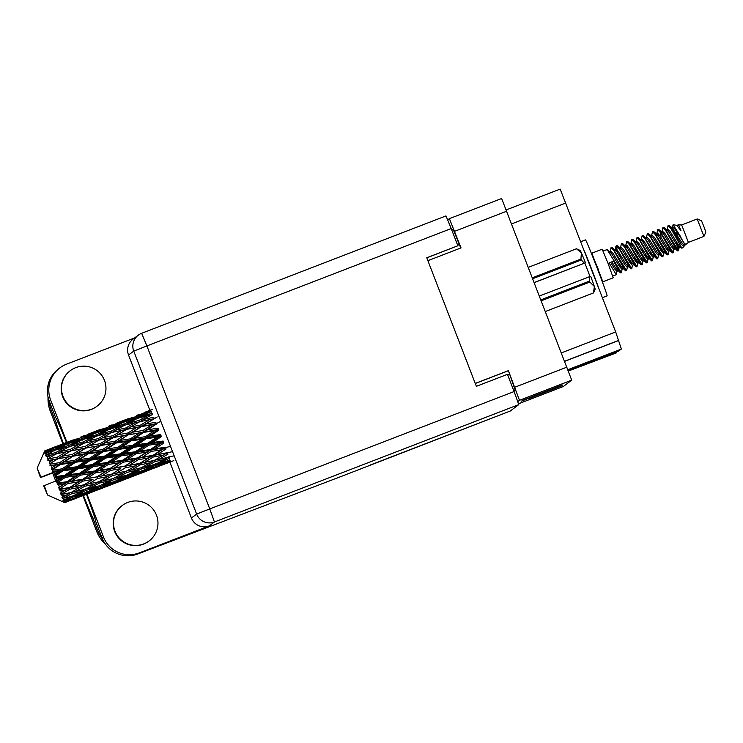<?xml version="1.0" encoding="UTF-8"?>
<svg xmlns="http://www.w3.org/2000/svg" width="743" height="743" viewBox="0 0 743 743"><rect width="100%" height="100%" fill="white"/><g stroke="black" fill="none" stroke-linecap="round" stroke-linejoin="round"><path stroke-width="1.11" d="M528.84 398.545L561.262 386.035L528.84 398.545M521.261 401.201L561.949 385.515L521.261 401.201M523.406 400.328L562.637 384.995L523.332 400.133M427.884 260.672L461.031 247.893L449.385 218.656L501.627 198.511L571.72 380.156L563.259 386.536L518.586 403.765L563.259 386.536M517.834 401.545L519.478 400.301L508.398 370.646L475.251 383.425M559.999 385.933L522.088 400.579L559.999 385.933M568.46 370.822L618.789 351.012L568.339 370.478M568.098 369.847L621.389 349.061L568.014 369.642M568.284 370.33L620.303 349.879L568.154 369.986M501.627 198.511L449.385 218.656L447.769 219.882M508.398 370.646L515.205 390.14L513.933 391.097M508.175 370.813L475.279 383.499M453.119 229.234L451.688 229.782L453.119 229.234L460.781 247.986M560.166 189.093L506.364 209.851L560.166 189.093L615.687 331.945L621.389 349.061M616.253 352.925L568.516 370.961M559.739 386.128L524.669 399.678L559.739 386.128M553.303 388.942L542.808 392.973L553.303 388.942M75.73 367.646A22.225 22.216 53 0 0 64.307 399.177A22.225 22.216 53 0 0 97.119 406.124A22.225 22.216 53 0 0 75.73 367.646M70.344 370.646L70.009 370.896A22.225 22.216 53 0 0 91.398 409.374A22.225 22.216 53 0 0 96.785 406.384L97.119 406.124M127.74 502.435A22.225 22.216 53 0 0 116.317 533.957A22.225 22.216 53 0 0 149.129 540.913A22.225 22.216 53 0 0 127.74 502.435M122.354 505.426L122.019 505.677A22.225 22.216 53 0 0 143.408 544.155A22.225 22.216 53 0 0 148.795 541.164L149.129 540.913M94.76 517.713L92.986 518.391L97.612 530.372L96.571 531.152L82.891 495.683M102.553 539.121A34.67 34.661 -127 0 1 97.612 530.372M66.935 442.28L50.654 400.078A27.779 27.77 53 0 1 66.564 364.163L134.632 337.916M103.463 536.929A27.779 27.77 53 0 0 139.378 552.857L209.238 525.914A13.783 13.773 -127 0 1 191.425 518.01L196.635 514.082L133.749 351.105L146.882 345.932L141.644 333.291L445.976 215.916L451.215 228.556L146.882 345.932L209.767 508.918L514.11 391.542L518.79 404.61L510.283 411.028L342.235 476.059L137.994 553.906A27.779 27.77 -127 0 1 102.079 537.978L103.463 536.929L86.94 494.114M191.425 518.01L169.868 462.137M149.863 410.294L128.539 355.033A13.783 13.773 -127 0 1 133.09 339.077L138.3 335.149A13.783 13.773 53 0 0 133.749 351.105L128.539 355.033M102.079 537.978L95.671 521.382A55.567 1.356 -111.1 0 0 86.476 494.299M66.461 442.466A55.567 1.356 -111.1 0 0 55.669 417.715L49.27 401.118A27.779 27.77 -127 0 1 58.446 368.946L59.83 367.906M426.788 257.84L457.855 245.766L451.215 228.556M514.11 391.542L507.469 374.333L476.365 386.323L426.761 257.765L457.855 245.766M510.283 411.028L370.302 465.016M62.886 443.85L50.329 411.297A34.67 34.661 -127 0 1 48.044 397.05M57.815 421.792L55.985 422.488L51.36 410.517A34.67 34.661 -127 0 1 49.149 400.802M55.985 422.488A55.567 1.356 -111.1 0 0 63.452 443.627M83.42 495.479A55.567 1.356 -111.1 0 0 92.986 518.391M105.413 544.155A34.67 34.661 -127 0 1 96.571 531.152M532.555 277.706L580.942 259.047A23.674 0.576 68.9 0 1 581.314 259.966L584.351 263.198L534.393 282.47M581.314 259.966L532.907 278.634M541.071 299.782L589.468 281.114L589.552 276.684L590.657 276.266A20.785 0.511 68.9 0 1 594.354 286.454L589.821 282.052L541.433 300.72M589.468 281.114A23.674 0.576 68.9 0 1 589.821 282.052M584.351 263.198L585.456 262.781A20.785 0.511 68.9 0 0 581.397 252.871L576.466 248.775A23.674 0.576 68.9 0 1 576.466 248.775L528.524 267.266L576.457 248.775L580.199 250.437A20.785 0.511 68.9 0 1 581.397 252.871L580.942 259.047M594.354 286.454A20.785 0.511 68.9 0 1 595.152 289.203L593.499 292.937L594.354 286.454M593.499 292.928A23.674 0.576 68.9 0 1 593.499 292.937A23.674 0.576 68.9 0 1 593.49 292.946A23.674 0.576 68.9 0 1 593.481 292.946L545.566 311.428L593.499 292.928M534.421 282.554L585.456 262.781M590.016 276.507L584.852 263.096M539.585 295.946L589.552 276.684M697.222 218.971L703.946 236.385L705.85 232.076L703.807 226.383L701.531 220.875L697.222 218.971L681.675 224.962L677.95 224.869L677.56 225.408M703.937 236.385L688.389 242.385L681.675 224.962M601.31 278.467L602.852 281.801L613.216 277.808L608.015 263.263L602.183 249.193L591.818 253.187L592.914 256.697M602.852 281.801L591.818 253.187M601.124 278.541L597.576 267.313L592.728 256.762M688.389 242.385L685.362 244.911L675.257 229.392L672.703 227.117L672.248 229.522M685.752 243.945C685.798 246.212 683.866 243.407 679.938 235.55L673.093 224.748L672.294 227.887M683.969 246.592L681.916 248.264L675.796 237.138L673.91 232.308L681.294 244.243L683.969 246.592L684.414 244.874L684.173 245.311L681.916 242.812L672.239 227.906L669.406 225.686L668.059 225.686L667.103 229.949M673.093 224.748L676.641 225.305L680.978 230.655L678.833 225.51L677.95 224.869M620.312 265.167L621.129 268.743M622.253 268.037L621.445 272.727L607.207 249.676L602.982 250.781M619.151 263.254L620.136 267.424M621.454 272.727L620.489 272.857L618.269 269.625L613.597 261.118L609.065 262.873L613.597 261.118M617.034 270.861L616.263 274.724L609.065 262.873M677.328 243.184L678.461 250.744L664.214 227.683L662.867 227.692L661.929 231.881M676.158 241.271L677.997 250.484M678.47 250.735L677.505 250.874L675.276 247.642L665.784 230.748L662.877 227.683M675.118 248.803L673.817 249.304L673.279 252.741L659.032 229.689L657.685 229.689L656.738 233.943M673.288 252.731L672.322 252.871L670.093 249.639L660.601 232.745L657.694 229.689M666.963 247.178L667.781 250.753M669.935 250.809L668.635 251.301L668.087 254.738L653.849 231.686L652.503 231.686L651.565 235.884M668.096 254.738L667.14 254.868L664.911 251.636L655.419 234.751L652.512 231.686M661.781 249.174L662.598 252.75M663.713 252.053L662.905 256.734L648.667 233.683L647.32 233.692L646.382 237.881M660.611 247.27L661.595 251.431M662.914 256.734L661.957 256.864L659.728 253.632L650.236 236.748L647.329 233.683M658.502 254.877L657.722 258.74L643.484 235.68L642.138 235.689L641.181 239.943M657.731 258.731L656.775 258.87L654.546 255.638L645.054 238.744L642.147 235.68M651.407 253.177L652.233 256.753M653.348 256.047L652.54 260.737L638.302 237.676L636.955 237.686L636.008 241.884M650.246 251.264L651.23 255.425M652.549 260.728L651.583 260.867L649.363 257.635L639.872 240.741L636.965 237.676M646.224 255.174L647.051 258.75M648.165 258.044L647.357 262.734L633.12 239.683L631.764 239.683L630.816 243.936M645.063 253.261L646.048 257.431M647.367 262.734L646.401 262.864L644.181 259.632L634.689 242.747L631.782 239.683M642.955 260.867L642.175 264.731L627.937 241.679L626.581 241.679L625.634 245.933M642.184 264.731L641.218 264.861L638.999 261.629L629.507 244.744L626.6 241.679M635.859 259.168L636.686 262.743M637.8 262.047L636.992 266.728L622.755 243.676L621.399 243.685L620.461 247.874M634.698 257.264L635.683 261.425M637.002 266.728L636.036 266.858L633.816 263.626L624.324 246.741L621.417 243.676M630.677 261.174L631.504 264.749M633.649 264.796L632.358 265.297L631.81 268.734L617.572 245.673L616.876 245.422L615.891 246.323L616.346 251.078M629.516 259.261L630.501 263.421M631.819 268.725L630.853 268.864L628.634 265.632L619.142 248.738L616.235 245.673M627.408 266.867L626.628 270.731L612.39 247.679L611.034 247.679L610.087 251.933M626.637 270.731L625.671 270.861L623.451 267.629L613.959 250.735L611.052 247.679M673.91 232.308L669.406 225.686M675.796 237.138L670.966 228.751L668.059 225.686M667.836 229.123L668.18 231.092M658.242 233.627L658.772 236.404M657.471 233.116L657.815 235.085M642.695 239.627L643.215 242.404M641.924 239.116L642.268 241.085M632.33 243.62L632.85 246.397M631.559 243.11L631.894 245.079M627.148 245.617L627.668 248.403M626.377 245.116L626.711 247.085M616.625 245.729L617.303 252.397M52.651 472.994L40.475 477.6L37.15 468.062L41.032 477.182L53.747 472.167L52.651 472.994L52.883 473.644A27.779 0.678 -111.1 0 0 53.087 474.183L53.867 476.207A27.779 0.678 -111.1 0 0 54.23 477.164A27.779 0.678 -111.1 0 0 54.601 478.111L55.381 480.145A27.779 0.678 -111.1 0 0 55.595 480.675L55.855 481.288M168.967 457.084L158.937 459.388L167.946 454.177L167.398 452.673L157.2 454.577L166.06 449.004L165.392 447.212L155.073 448.828L163.822 443.023L163.079 441.045L152.677 442.512L161.37 436.596L160.59 434.562L150.17 436.011L158.863 430.132L158.556 429.417L154.135 430.819L145.452 436.68L135.031 438.184L143.752 432.361L154.135 430.819M145.452 436.68L145.869 437.831L158.556 429.417L158.092 428.172L147.708 429.751L156.448 424.039L155.742 422.265L145.442 424.104L157.172 416.962M132.802 445.28L122.4 446.729L131.084 440.85L141.504 439.364L132.802 445.28L133.173 446.311L145.869 437.831L150.17 436.011M143.009 430.485L132.653 432.185L141.449 426.603L151.748 424.82L143.009 430.485L143.501 431.813L156.271 423.659L151.748 424.82M128.669 434.748L139.043 433.095L130.313 438.881L119.939 440.46L128.483 434.376L141.449 426.603M130.313 438.881L130.768 440.135L143.501 431.813L139.043 433.095M143.752 432.361L143.501 431.813L147.708 429.751M117.663 447.397L107.252 448.902L115.973 443.079L126.366 441.528L117.663 447.397L118.081 448.549L130.768 440.135L135.031 438.184M127.954 432.983L117.673 434.822L126.505 429.408L136.777 427.448L127.954 432.983L128.483 434.376L123.979 435.528L115.221 441.203L104.865 442.902L113.66 437.321L123.979 435.528M136.777 427.448L141.328 426.398L157.219 416.934M115.221 441.203L115.722 442.531L132.653 432.185M102.543 449.589L92.151 451.177L100.899 445.456L111.246 443.812L102.543 449.589L102.998 450.843L119.939 440.46M45.49 452.041A27.779 0.678 -111.1 0 0 45.416 451.874L53.58 448.15L63.406 445.038L54.202 449.469L45.49 452.041L44.942 453.657L45.815 452.728L50.05 451.54L46.168 453.509L45.722 455.403L54.573 450.304L64.595 447.704L55.586 452.636L46.716 454.772L46.168 456.453L51.508 454.93L47.701 457.103L47.283 459.1L56.115 453.908L66.303 451.763L57.443 457.121L48.434 458.877L47.877 460.539L53.44 459.592L49.688 461.932L49.261 463.929L58.103 458.747L68.412 456.954L59.663 462.629L50.561 464.115L49.957 465.675L55.697 465.229L51.991 467.691L51.518 469.595L52.753 469.622L60.406 464.505L70.799 462.963L62.106 468.824L52.957 470.143L52.279 471.526L53.737 472.13L58.168 471.499L54.471 474.015A27.779 0.678 -111.1 0 0 53.747 472.167A27.779 0.678 -111.1 0 0 53.737 472.13M45.174 451.382A27.779 0.678 -111.1 0 0 44.989 451.057L49.14 449.626L45.174 451.382L44.664 453.072L45.416 451.874M53.18 447.592L62.793 443.924L44.859 450.862L44.264 452.348L44.989 451.057M44.859 450.862A27.779 0.678 -111.1 0 0 44.84 450.834L56.57 446.274M45.49 450.574L44.171 452.255L44.84 450.834M44.784 450.843L37.15 468.062M52.957 470.143A27.779 0.678 -111.1 0 0 52.753 469.622M51.991 467.691A27.779 0.678 -111.1 0 0 51.286 465.926M50.561 464.115A27.779 0.678 -111.1 0 0 50.375 463.641M49.688 461.932A27.779 0.678 -111.1 0 0 49.066 460.409M47.701 457.103A27.779 0.678 -111.1 0 0 47.199 455.914M46.168 453.509A27.779 0.678 -111.1 0 0 45.815 452.728M113.001 435.695L102.757 437.701L111.673 432.482L121.871 430.336L113.001 435.695L113.549 437.116L126.505 429.408M98.735 440.116L108.989 438.166L100.194 443.692L89.884 445.531L102.757 437.701M121.871 430.336L126.459 429.389L129.403 427.671M100.194 443.692L100.714 445.085L113.549 437.116L108.989 438.166M113.66 437.321L117.673 434.822M87.433 451.92L77.096 453.611L85.872 448.038L96.2 446.237L87.433 451.92L87.934 453.249L104.865 442.902M98.132 438.658L87.962 440.868L96.962 435.862L107.057 433.503L98.132 438.658L98.689 440.097L94.092 441.045L85.213 446.413L74.987 448.419L83.894 443.2L94.092 441.045M107.057 433.503L111.701 432.64L111.144 431.209L101.048 433.643L110.131 428.878L120.162 426.278L111.144 431.209M85.213 446.413L85.761 447.834L101.605 438.389M72.405 454.41L62.096 456.248L70.957 450.834L81.21 448.883L72.405 454.41L72.935 455.793L89.884 445.531M83.355 441.927L73.278 444.351L82.352 439.587L92.383 436.986L83.355 441.927L83.913 443.357L79.287 444.221L70.353 449.376L60.174 451.586L69.173 446.58L79.287 444.221M92.383 436.986L96.005 436.382M70.353 449.376L70.901 450.815L74.987 448.419M83.913 443.357L87.962 440.868M57.443 457.121L57.991 458.542L73.882 449.078M68.718 445.512L58.716 448.196L67.892 443.673L77.82 440.822L68.718 445.512L69.266 446.914M77.82 440.822L80.829 440.376M68.217 447.1L64.595 447.704M55.586 452.636L56.143 454.066L60.174 451.586M70.204 446.329L73.278 444.351M54.202 449.469L54.731 450.815M63.406 445.038L65.755 444.704M53.059 451.085L50.05 451.54M56.189 449.868L58.716 448.196M146.232 438.695L156.643 437.255L147.959 443.172L137.539 444.62L146.232 438.695L145.869 437.831L141.504 439.364M147.959 443.172L148.275 444.073L160.962 435.593L156.643 437.255M148.739 445.187L159.113 443.71L150.383 449.543L140.009 451.075L148.739 445.187L148.275 444.073L152.677 442.512M120.18 453.889L109.76 455.329L118.453 449.413L128.873 447.964L120.18 453.889L120.487 454.79L133.173 446.311L137.539 444.62M131.084 440.85L130.768 440.135L126.366 441.528M105.032 455.988L94.612 457.447L103.314 451.558L113.716 450.072L105.032 455.988L105.404 457.019L118.081 448.549L122.4 446.729M115.973 443.079L115.722 442.531L111.246 443.812M89.875 458.115L79.482 459.611L88.185 453.797L98.587 452.246L89.875 458.115L90.293 459.267L102.998 450.843L107.252 448.902M100.899 445.456L96.2 446.237M74.755 460.307L64.362 461.895L73.12 456.174L83.476 454.521L74.755 460.307L75.219 461.561L92.151 451.177M85.872 448.038L81.21 448.883M59.663 462.629L60.164 463.957L77.096 453.611M70.957 450.834L66.303 451.763M49.261 463.929L62.096 456.248M56.143 454.066L51.508 454.93M133.591 447.314L144.012 445.856L135.291 451.763L124.908 453.221L133.591 447.314L133.173 446.311L128.873 447.964M152.566 455.403L142.284 457.159L151.098 451.447L161.389 449.794L152.621 455.654L165.522 447.63L170.073 446.441M150.383 449.543L150.578 450.137L163.33 441.797L159.113 443.71M151.098 451.447L150.578 450.137L155.073 448.828M135.291 451.763L135.542 452.515L148.275 444.073L144.012 445.856M136.043 453.741L146.399 452.181L137.613 457.92L127.304 459.546L136.043 453.741L135.542 452.515L140.009 451.075M107.521 462.471L97.119 463.938L105.822 458.022L116.224 456.574L107.521 462.471L107.781 463.223L120.487 454.79L124.908 453.221M118.453 449.413L118.081 448.549L113.716 450.072M92.392 464.598L81.99 466.047L90.665 460.131L101.094 458.672L92.392 464.598L92.708 465.499L105.404 457.019L109.76 455.329M103.314 451.558L102.998 450.843L98.587 452.246M77.253 466.697L66.824 468.155L75.526 462.267L85.937 460.79L77.253 466.697L77.625 467.737L90.293 459.267L94.612 457.447M88.185 453.797L87.934 453.249L83.476 454.521M62.106 468.824L62.523 469.975L75.219 461.561L79.482 459.611M73.12 456.174L68.412 456.954M51.518 469.595L64.362 461.895M58.103 458.747L53.44 459.592M120.951 455.905L131.335 454.419L122.595 460.261L112.23 461.793L120.951 455.905L120.487 454.79L116.224 456.574M153.169 457.066L152.621 455.654L167.389 452.738L154.368 460.381L144.235 462.48L153.169 457.066L163.33 455.106L167.389 452.738L172.023 451.763M139.619 463.381L129.431 465.285L138.272 459.722L148.535 457.92L139.6 463.456L152.621 455.654L157.2 454.577M137.613 457.92L150.578 450.137L165.522 447.63L161.389 449.794M138.272 459.722L137.734 458.347L142.284 457.159M122.595 460.261L122.79 460.855L135.542 452.515L150.578 450.137L146.399 452.181M123.31 462.165L133.619 460.502L124.778 466.121L114.506 467.876L123.31 462.165L122.79 460.855L127.304 459.546M105.822 458.022L105.404 457.019L135.542 452.515L131.335 454.419M94.807 470.978L84.461 472.502L93.163 466.623L103.565 465.137L94.807 470.978L95.002 471.573L107.781 463.223L112.23 461.793M90.665 460.131L90.293 459.267L105.404 457.019L101.094 458.672M79.742 473.18L69.331 474.656L78.043 468.731L88.445 467.291L79.742 473.18L79.993 473.932L92.708 465.499L97.119 463.938M75.526 462.267L75.219 461.561L90.293 459.267L85.937 460.79M64.613 475.316L55.465 476.588A27.779 0.678 -111.1 0 0 55.251 476.04L62.895 470.839L73.306 469.39L64.613 475.316L64.929 476.217L77.625 467.737L81.99 466.047M60.406 464.505L60.164 463.957L75.219 461.561L70.799 462.963M54.471 474.015L54.861 475.093L62.523 469.975L66.824 468.155M49.957 465.675L60.164 463.957L55.697 465.229M108.274 464.449L118.611 462.889L109.843 468.629L99.516 470.263L108.274 464.449L107.781 463.223L103.565 465.137M144.625 462.397L139.6 463.456L126.579 471.099L116.447 473.189L125.381 467.784L135.56 465.824L139.6 463.456L144.625 462.397M169.831 456.611L173.509 455.979M154.832 461.7L164.825 459.332L155.677 464.161L145.721 466.697L154.832 461.7L154.284 460.27L158.937 459.388M124.778 466.121L137.734 458.347L152.621 455.654L148.535 457.92M125.381 467.784L124.833 466.372L129.431 465.285M109.843 468.629L122.79 460.855L137.734 458.347L133.619 460.502M110.503 470.43L120.747 468.638L111.849 474.09L101.642 476.003L110.503 470.43L109.964 469.056L114.506 467.876M93.163 466.623L92.708 465.499L122.79 460.855L118.611 462.889M82.055 479.346L71.727 480.972L80.485 475.158L90.832 473.607L82.185 479.774L95.002 471.573L99.516 470.263M78.043 468.731L77.625 467.737L92.708 465.499L88.445 467.291M67.037 481.687L57.926 483.034A27.779 0.678 -111.1 0 0 57.731 482.513L65.393 477.331L75.777 475.854L67.037 481.687L67.232 482.281L79.993 473.932L84.461 472.502M62.895 470.839L62.523 469.975L77.625 467.737L73.306 469.39M56.97 480.507A27.779 0.678 -111.1 0 0 56.951 480.47A27.779 0.678 -111.1 0 0 56.245 478.613L60.675 478L56.97 480.507L56.301 481.947L64.929 476.217L69.331 474.656M52.279 471.526L62.523 469.975L58.168 471.499M54.861 475.093L55.251 476.04M95.522 472.882L105.84 471.211L96.989 476.839L86.736 478.585L95.522 472.882L95.002 471.573L90.832 473.607M111.849 474.09L116.846 473.115L111.831 474.164L120.747 468.638M140.158 464.886L150.262 462.731L141.179 467.802L131.158 470.096L140.158 464.886L139.6 463.456L109.964 469.056L105.84 471.211M169.998 460.177L160.154 462.954L169.348 458.199L168.819 456.796M157.089 463.428L160.154 462.954M167.974 457.316L164.825 459.332M142.043 467.328L145.721 466.697M154.284 460.27L150.262 462.731M127.044 472.418L137.056 470.04L127.889 474.879L117.942 477.415L127.044 472.418L126.496 470.988L131.158 470.096M96.989 476.839L109.964 469.056L79.993 473.932L75.777 475.854M97.602 478.501L107.781 476.532L98.791 481.817L88.686 483.897L97.602 478.501L97.045 477.08L101.642 476.003M69.22 487.547L60.192 489.089A27.779 0.678 -111.1 0 0 60.016 488.615L67.752 483.591L78.052 481.928L69.275 487.798L82.185 479.774L86.736 478.585M80.485 475.158L79.993 473.932L64.929 476.217L60.675 478M59.329 486.767A27.779 0.678 -111.1 0 0 58.66 484.984L63.062 484.315L58.521 487.872L67.232 482.281L71.727 480.972M55.465 476.588L56.245 478.613M65.393 477.331L64.929 476.217L55.809 477.563M56.301 481.947L57.731 482.513M82.724 481.148L92.968 479.356L84.061 484.808L73.854 486.721L82.724 481.148L82.185 479.774L78.052 481.928M84.061 484.808L89.076 483.823L84.052 484.882L92.968 479.356M112.388 475.604L122.474 473.449L113.41 478.511L103.37 480.814L112.388 475.604L111.831 474.164L108.302 476.226M141.569 468.917L151.488 466.298L142.21 470.886L132.384 473.672L141.569 468.917L141.031 467.505M155.965 465.053L165.763 462.192L156.411 466.511L146.659 469.567L155.965 465.053L155.454 463.697M170.426 461.747L160.794 465.062L170.193 460.836L169.72 459.546M57.926 483.034L57.035 483.897L58.66 484.984M56.951 480.47L43.679 485.894L47.543 495.014L44.236 485.476M64.808 502.602A27.779 0.678 -111.1 0 0 64.808 502.556L82.761 495.655L64.808 502.602L63.369 502.008L64.771 502.658A27.779 0.678 -111.1 0 0 64.78 502.658L67.009 501.785M64.762 502.296A27.779 0.678 -111.1 0 0 64.669 501.906L68.793 500.55L64.762 502.296L63.359 501.85L64.808 502.556M64.511 501.349A27.779 0.678 -111.1 0 0 64.455 501.172L72.619 497.197L82.427 494.336L73.065 498.655L64.511 501.349L63.146 500.986L64.669 501.906M64.214 500.41A27.779 0.678 -111.1 0 0 63.935 499.575L68.152 498.442L64.214 500.41L62.951 500.336L64.455 501.172M63.592 498.544A27.779 0.678 -111.1 0 0 63.489 498.247L71.486 493.844L81.489 491.476L72.331 496.305L62.338 498.46L63.935 499.575M63.071 497.048A27.779 0.678 -111.1 0 0 62.635 495.804L66.926 494.875L61.957 497.364L63.489 498.247M61.232 494.55L62.124 494.374A27.779 0.678 -111.1 0 0 61.975 493.974L69.823 489.21L79.993 487.25L71.022 492.525L60.982 494.606L62.635 495.804M61.409 492.395A27.779 0.678 -111.1 0 0 60.842 490.844L65.198 490.064L60.452 493.12L61.975 493.974M60.192 489.089L59.18 489.646L60.842 490.844M58.521 487.872L60.016 488.615M159.113 465.285L160.794 465.062M167.797 460.818L165.763 462.192M144.244 469.901L146.659 469.567M154.089 464.579L151.488 466.298M129.31 474.136L132.384 473.672M140.186 468.034L137.056 470.04M114.273 478.037L117.942 477.415M126.496 470.988L122.474 473.449M108.274 476.244L111.831 474.164L67.232 482.281L63.062 484.315M99.256 483.136L109.277 480.758L100.101 485.597L90.172 488.123L99.256 483.136L98.708 481.705L103.37 480.814M60.452 493.12L69.275 487.798L73.854 486.721M67.752 483.591L67.232 482.281L57.035 483.897M84.609 486.312L94.695 484.157L85.631 489.219L75.591 491.532L84.609 486.312L84.052 484.882L80.513 486.944M113.8 479.625L123.7 477.015L114.441 481.594L104.596 484.39L113.8 479.625L113.261 478.213M128.177 475.771L137.994 472.91L128.623 477.229L118.88 480.275L128.177 475.771L127.666 474.415M142.415 471.545L152.129 468.415L133.025 475.78L142.415 471.545L141.932 470.254M156.513 466.92L166.098 463.521L146.993 470.886L156.513 466.92L156.067 465.722M162.689 464.886L170.379 461.756M166.803 463.019L166.098 463.521M146.139 470.988L146.993 470.886M153.541 467.431L152.129 468.415M131.335 475.994L133.025 475.78M140.018 471.526L137.994 472.91M116.465 480.61L118.88 480.275M126.301 475.297L123.7 477.015M101.522 484.854L104.596 484.39M112.416 478.743L109.277 480.758M86.494 488.745L90.172 488.123M98.708 481.705L94.695 484.157M80.485 486.962L84.052 484.882L69.275 487.798L65.198 490.064M71.486 493.844L70.938 492.414L75.591 491.532M69.823 489.21L69.275 487.798L59.18 489.646M86.012 490.343L95.921 487.733L86.662 492.312L76.808 495.098L86.012 490.343L85.482 488.931M100.398 486.489L110.215 483.619L100.834 487.947L91.11 490.984L100.398 486.489L99.878 485.133M114.645 482.253L124.341 479.124L105.237 486.498L114.645 482.253L114.162 480.962M128.725 477.638L138.319 474.229L119.214 481.603L128.725 477.638L128.288 476.439M134.92 475.594L150.346 469.641M139.025 473.728L138.319 474.229M118.36 481.705L119.214 481.603M125.753 478.148L124.341 479.124M103.546 486.711L105.237 486.498M112.249 482.235L110.215 483.619M88.696 491.327L91.11 490.984M98.513 486.015L95.921 487.733M73.743 495.572L76.808 495.098M84.637 489.461L81.489 491.476M70.938 492.414L66.926 494.875M86.866 492.971L96.562 489.841L77.448 497.206L86.866 492.971L86.383 491.68M100.937 488.355L110.549 484.938L91.445 492.312L100.937 488.355L100.5 487.157M107.131 486.303L122.558 480.359M111.255 484.445L110.549 484.938M90.59 492.414L91.445 492.312M97.965 488.866L96.562 489.841M75.767 497.429L77.448 497.206M84.461 492.953L82.427 494.336M72.619 497.197L72.108 495.841M70.752 496.723L68.152 498.442M79.343 497.021L94.788 491.067M83.467 495.163L82.761 495.655M73.167 499.064L72.721 497.866M70.195 499.575L68.793 500.55M41.032 477.182L40.475 477.6M150.476 410.192L144.253 412.486M128.827 418.43L116.484 423.194M136.526 415.458L139.916 414.13M151.451 412.207L150.95 410.944L141.151 414.148L150.523 410.173M139.833 415.068L141.151 414.148M146.891 411.687L146.13 411.78M136.731 415.662L137.204 416.842M126.412 419.581L127.025 419.145M101.039 429.148L88.705 433.903M108.738 426.166L112.137 424.847M122.744 420.891L132.477 417.492L123.162 421.652L113.373 424.857L122.744 420.891M136.926 416.006L146.743 412.894L137.548 417.325L127.638 420.259L136.926 416.006M152.603 414.77L152.055 413.377L142.062 416.052L151.228 411.538M139.535 417.724L142.062 416.052M149.092 412.569L146.743 412.894M137.548 417.325L138.077 418.671M125.678 421.597L127.638 420.259M134.093 417.278L132.477 417.492M123.162 421.652L123.672 422.925M112.054 425.776L113.373 424.857M119.112 422.395L118.36 422.488M108.942 426.38L109.425 427.55M98.633 430.299L99.246 429.863M73.269 439.856L60.907 444.62M80.95 436.884L84.349 435.565M94.974 431.599L104.689 428.209L95.392 432.361L85.584 435.574L94.974 431.599M109.137 426.723L118.964 423.603L109.76 428.042L99.859 430.977L109.137 426.723M123.449 422.256L133.387 419.396L124.267 424.095L114.283 426.761L123.449 422.256M137.919 418.16L147.931 415.56L138.932 420.492L128.827 422.934L137.919 418.16M154.238 418.671L151.851 419.173L154.238 418.671L153.69 417.232L143.52 419.442L152.51 414.436M138.932 420.492L139.48 421.922L143.52 419.442M151.553 414.966L147.931 415.56M125.753 424.903L128.827 422.934M136.406 418.941L133.387 419.396M124.267 424.095L124.815 425.488M111.756 428.442L114.283 426.761M121.313 423.278L118.964 423.603M109.76 428.042L110.298 429.38M97.909 432.305L99.859 430.977M106.305 427.996L104.689 428.209M95.392 432.361L95.903 433.633M84.256 436.494L85.584 435.574M91.343 433.113L90.581 433.206M81.154 437.098L81.637 438.268M70.864 441.008L71.477 440.571M67.195 442.317L76.91 438.918L67.613 443.079L57.805 446.292L67.195 442.317M81.349 437.441L91.194 434.321L81.971 438.751L72.09 441.686L81.349 437.441M95.68 432.965L105.599 430.113L96.497 434.804L86.494 437.478L95.68 432.965M124.731 425.154L134.845 422.786L125.901 427.949L115.75 430.151L124.731 425.154M139.461 421.764L149.64 419.628L140.789 424.977L130.536 426.993L139.461 421.764M160.442 421.467L156.271 423.659L141.328 426.398L140.789 424.977M145.442 424.104L141.328 426.398L126.459 429.389L125.901 427.949M151.851 419.173L149.64 419.628M130.536 426.993L126.459 429.389L124.062 429.891M139.48 421.922L134.845 422.786M115.75 430.151L111.701 432.64M123.775 425.674L120.162 426.278M101.048 433.643L97.983 435.612M108.617 429.658L105.599 430.113M97.045 436.197L96.497 434.804M86.494 437.478L83.959 439.159M93.544 433.996L91.194 434.321M82.51 440.097L81.971 438.751M72.09 441.686L70.13 443.014M78.526 438.714L76.91 438.918M68.124 444.351L67.613 443.079M57.805 446.292L56.477 447.212M63.554 443.831L62.793 443.924M53.858 448.976L53.385 447.806M49.14 449.626L50.756 449.422M677.505 250.874L672.852 246.314L664.892 233.395L662.338 231.119L661.047 231.621M663.685 252.871L664.753 252.806L662.487 250.307L654.518 237.388L651.973 235.113L650.682 235.615M656.775 258.87L652.122 254.31L644.153 241.382L641.608 239.116L641.2 239.878M642.258 248.506L643.122 252.685M646.401 262.864L641.757 258.304L633.788 245.385L631.244 243.11L630.826 243.88M636.036 266.858L631.383 262.307L623.423 249.379L620.879 247.113L619.578 247.605M623.553 267.814L623.284 268.799L621.984 269.3L619.727 266.802L611.768 253.883L607.207 249.676M625.671 270.861L621.018 266.3L613.059 253.382L610.514 251.106L610.096 251.877M673.817 249.304L671.551 246.815L663.592 233.887L659.032 229.689M660.592 232.726L661.019 237.351M663.453 253.307L661.186 250.809L653.227 237.89L648.667 233.683M653.32 256.874L653.078 257.301L650.822 254.803L642.862 241.884L638.302 237.676M644.023 260.802L642.714 261.304L640.457 258.805L632.497 245.887L627.937 241.679M632.358 265.297L630.092 262.799L622.132 249.88L617.572 245.673M619.56 253.335L620.229 256.994M678.833 225.51L677.885 225.12L677.477 225.891M680.542 246.258L679.845 246.639L678.034 244.317L670.075 231.389L667.52 229.113L667.112 229.884M672.322 252.871L667.669 248.311L659.7 235.392L657.156 233.116L656.747 233.887M657.806 242.506L658.669 246.685M661.957 256.864L657.304 252.304L649.336 239.385L646.791 237.11L645.5 237.611M651.583 260.867L646.939 256.307L638.971 243.388L636.426 241.113L635.135 241.614M637.076 250.502L637.94 254.682M641.218 264.861L636.575 260.301L628.606 247.382L626.061 245.106L625.643 245.877M630.853 268.864L626.2 264.304L618.241 251.385L615.696 249.109L615.269 249.936M620.489 272.857L615.836 268.297L611.916 261.796M680.978 230.655L676.641 225.305M676.576 231.352L677.235 235.011M679.269 246.054L678.991 247.308L676.734 244.809L668.774 231.89L664.214 227.683M668.635 251.301L666.369 248.812L658.409 235.893L655.865 233.618L657.156 233.116M659.57 254.803L658.261 255.304L656.004 252.806L648.045 239.887L643.484 235.68M648.137 258.87L647.896 259.307L645.639 256.809L637.68 243.89L633.12 239.683M635.107 247.345L635.776 251.004M637.773 262.864L637.531 263.301L635.274 260.802L627.315 247.883L622.755 243.676M628.467 266.793L627.166 267.294L624.909 264.805L616.95 251.877L612.39 247.679M615.696 249.109L614.164 249.824M618.102 270.796L616.801 271.297L614.545 268.799L610.625 262.288M167.389 452.738L172.339 451.698M47.877 460.539L87.934 453.249L163.33 441.797M68.495 451.317L115.722 442.531L160.962 435.593M96.284 440.608L158.556 429.417M598.171 286.557A30.008 0.734 -111.1 0 0 591.725 269.43A30.008 0.734 -111.1 0 0 585.029 252.509M602.462 297.683L607.096 295.89A30.008 0.734 -111.1 0 0 596.908 267.434A30.008 0.734 -111.1 0 0 585.503 239.896L580.859 241.689M596.75 282.869A27.779 0.678 -111.1 0 0 591.679 269.468A27.779 0.678 -111.1 0 0 586.45 256.186M571.72 380.156L519.478 400.301M514.797 387.233L567.039 367.088M506.865 211.151L454.623 231.305M507.738 375.029L509.54 374.333M459.453 244.531L457.651 245.227M515.205 390.14L513.775 390.688M561.541 352.823L615.687 331.945M565.915 202.969L511.769 223.847M618.705 340.378L564.764 361.182M564.801 361.284L618.362 340.628M139.378 552.857L137.994 553.906M518.79 404.61L214.448 521.985L209.238 525.914M50.654 400.078L49.27 401.118M141.634 333.291A13.783 13.773 53 0 0 138.3 335.149A13.783 13.783 0 0 1 141.644 333.291L445.976 215.916M196.635 514.082A13.783 13.773 53 0 0 214.448 521.985L209.767 508.918L196.635 514.082M51.36 410.517L50.329 411.297M616.272 274.724L612.743 276.08M47.543 495.014L64.771 502.658M158.37 466.567L154.702 467.988M173.797 460.623L167.036 463.233M130.592 477.285L126.914 478.706M146.009 471.341L139.257 473.941M102.803 488.002L99.125 489.423M118.239 482.049L111.487 484.65M75.024 498.711L71.356 500.132M90.46 492.758L83.699 495.367M152.259 409.374L148.581 410.786M124.471 420.092L120.803 421.504M96.701 430.801L93.033 432.212M68.923 441.509L65.245 442.93M667.14 254.868L664.298 252.639M685.483 244.809L684.182 245.311M672.703 227.117L671.412 227.618M654.388 256.799L653.088 257.301M641.608 239.116L640.317 239.608M631.244 243.11L629.943 243.611M610.514 251.106L609.214 251.608M681.916 248.264L679.845 246.639M615.891 246.323L615.278 249.871M677.885 225.12L676.594 225.621M680.3 246.806L679 247.308M667.52 229.113L666.23 229.615M649.206 258.796L647.905 259.298M638.841 262.799L637.54 263.301M626.061 245.106L624.761 245.608M679.232 246.88L678.628 250.437M656.691 233.906L653.849 231.686"/></g></svg>
